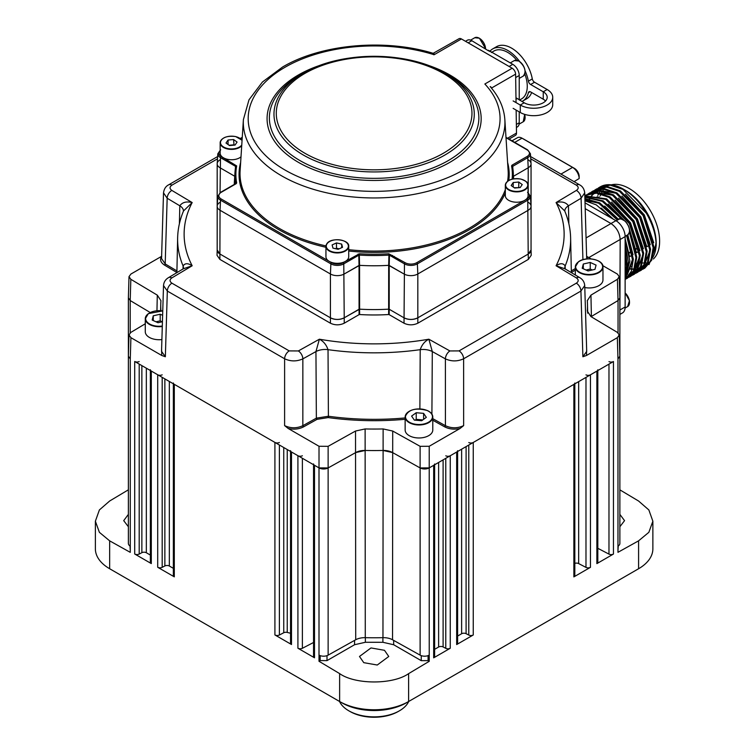 <?xml version="1.0" encoding="UTF-8"?>
<svg xmlns="http://www.w3.org/2000/svg" width="755" height="755" viewBox="0 0 755 755"><rect width="100%" height="100%" fill="white"/><g stroke="black" fill="none" stroke-linecap="round" stroke-linejoin="round"><path stroke-width="1.13" d="M363.778 662.663L359.484 656.472L370.998 647.941L384.474 650.3L388.759 656.482L377.255 665.023L363.778 662.663M128.378 526.745L123.707 520.648L128.378 514.363M619.874 514.372L624.545 520.648L619.874 526.735M434.625 464.778L434.625 656.51A3.256 1.878 180 0 1 433.672 657.841L450.254 648.262A3.256 1.878 180 0 1 445.78 648.337L443.109 646.941A3.256 1.878 0 0 0 438.627 647.016L434.625 649.328M313.542 463.947A3.256 1.878 0 0 0 314.495 465.278L319.006 467.883A6.502 3.756 0 0 0 328.132 467.93L355.709 452.556A13.005 7.512 180 0 1 365.278 450.452A213.835 123.452 0 0 0 382.964 450.452A13.005 7.512 180 0 1 392.534 452.556L420.12 467.93A6.502 3.756 0 0 0 429.236 467.883L433.672 465.325A3.256 1.878 0 0 0 434.625 463.995M445.78 455.812A3.256 1.878 0 0 0 450.254 455.746L456.671 452.047A3.256 1.878 0 0 0 457.615 450.716M457.615 451.499L457.615 643.241A3.256 1.878 180 0 1 456.671 644.562L473.253 634.993A3.256 1.878 180 0 1 468.78 635.059L466.099 633.672A3.256 1.878 0 0 0 461.626 633.738L457.615 636.05M468.78 442.543A3.256 1.878 0 0 0 473.253 442.468L573.866 384.38A3.256 1.878 0 0 0 574.819 383.049M574.819 383.833L574.819 575.574A3.256 1.878 180 0 1 573.866 576.895L590.457 567.326A3.256 1.878 180 0 1 585.984 567.392L578.67 563.589A3.256 1.878 0 0 0 574.819 563.372M585.984 374.876A3.256 1.878 0 0 0 590.457 374.801L596.865 371.101A3.256 1.878 0 0 0 597.818 369.78M597.818 370.554L597.818 562.296A3.256 1.878 180 0 1 596.865 563.626L613.456 554.047A3.256 1.878 180 0 1 608.974 554.113L597.818 548.309M608.974 361.598A3.256 1.878 0 0 0 613.456 361.532L429.236 467.883L420.12 467.93L392.534 452.556L382.964 450.452A213.835 123.452 180 0 1 365.278 450.452L355.709 452.556L328.132 467.93L319.016 467.883L134.711 361.485A3.256 1.878 0 0 0 139.194 361.551M618.241 545.959L617.967 550.603M128.378 489.816L109.664 500.999L99.386 509.946L95.375 521.214L95.375 548.828A48.782 28.162 0 0 0 109.664 568.741L339.627 701.518A48.782 28.162 0 0 0 408.615 701.518L638.588 568.741L638.588 540.835L617.967 552.311L617.967 546.129A6.502 3.756 0 0 0 619.874 543.477L619.874 356.266M638.588 540.835L648.856 532.313L652.867 521.214L648.856 509.955L638.588 501.027L619.874 489.853M638.588 568.741L636.286 570.072L638.588 568.741A48.782 28.162 0 0 0 652.867 548.828L652.867 521.214M128.378 297.942L128.378 543.477A6.502 3.756 0 0 0 130.275 546.129L130.275 552.349L109.664 540.854L109.664 568.741L111.966 570.072A45.526 26.283 180 0 1 111.957 570.072A45.526 26.283 180 0 1 111.919 570.044M130.275 550.631L130.002 545.959M95.375 521.214L99.386 532.332L109.664 540.854M130.832 279.303L130.2 300.547L150.217 312.513L130.2 300.547L128.378 297.876L129.011 276.632L130.832 279.303L157.295 295.13L160.938 300.66A213.382 123.197 0 0 0 160.758 304.341A213.382 123.197 0 0 0 160.909 310.692M150.349 555.057L146.338 552.745A3.256 1.878 0 0 0 141.864 552.679L139.194 554.066A3.256 1.878 180 0 1 134.711 554L151.302 563.579A3.256 1.878 180 0 1 150.349 562.248L150.349 370.507M150.349 369.733A3.256 1.878 0 0 0 151.302 371.054L157.71 374.763A3.256 1.878 0 0 0 162.183 374.829M173.348 568.336L169.337 566.024A3.256 1.878 0 0 0 164.864 565.957L162.183 567.345A3.256 1.878 180 0 1 157.71 567.279L174.301 576.848A3.256 1.878 180 0 1 173.348 575.527L173.348 383.785M173.348 383.002A3.256 1.878 0 0 0 174.301 384.333L274.914 442.421A3.256 1.878 0 0 0 279.388 442.496M290.543 633.256A213.835 123.452 180 0 1 287.24 632.426A3.256 1.878 0 0 0 283.748 632.747L279.388 635.012A3.256 1.878 180 0 1 274.914 634.946L291.496 644.515A3.256 1.878 180 0 1 290.543 643.194L290.543 451.452M290.543 450.669A3.256 1.878 0 0 0 291.496 452L297.914 455.699A3.256 1.878 0 0 0 302.387 455.765M313.542 642.486L302.387 648.29A3.256 1.878 180 0 1 297.914 648.224L314.495 657.794A3.256 1.878 180 0 1 313.542 656.472L313.542 464.731M319.006 661.276L339.627 673.602C355.152 684.728 393.091 684.738 408.615 673.63L429.236 661.314L428.085 660.625L421.243 660.663L393.666 644.742L382.898 642.288L365.354 642.278L354.576 644.723L327 660.625L320.158 660.587L319.006 661.276L319.006 655.095A6.502 3.756 0 0 0 328.132 655.142L355.709 639.759A13.005 7.512 180 0 1 365.278 637.664A213.835 123.452 0 0 0 382.964 637.664A13.005 7.512 180 0 1 392.534 639.759L420.12 655.142A6.502 3.756 0 0 0 429.236 655.095L429.236 661.314M428.085 655.623L428.085 660.625M320.158 655.623L320.158 660.587M591.09 316.675A13.005 7.512 180 0 1 591.41 316.468L618.043 300.547L591.09 316.675M636.333 570.044A45.526 26.283 180 0 1 636.286 570.072L406.322 702.839A45.526 26.283 180 0 1 341.93 702.839L111.957 570.072M339.627 673.602L339.627 701.518L341.93 702.839M408.615 701.518L406.322 702.839L408.615 701.518L408.615 673.63M585.201 208.654L611.003 223.546C616.542 227.425 619.6 232.729 620.185 239.458L619.874 321.724M625.131 278.189L629.868 261.107L625.131 239.675M625.131 244.922L628.424 261.938L625.131 277.076M625.131 274.424L627.009 262.749L625.131 249.282M642.656 269.308L644.846 268.129L651.735 260.079L654.019 247.159L643.987 215.109L620.384 190.902L607.624 186.664L596.78 188.854L594.666 190.156M643.996 268.62L650.885 260.569L653.16 247.649L643.137 215.6L619.534 191.393L606.775 187.155L595.931 189.345M639.211 271.3L641.401 270.12L648.29 262.07L650.565 249.15L640.533 217.1L616.929 192.893L604.179 188.656L593.326 190.845L591.212 192.147M640.551 270.611L647.431 262.561L649.715 249.641L639.683 217.6L616.08 193.384L603.33 189.146L592.477 191.336M635.757 273.291L637.947 272.111L644.836 264.061L647.12 251.141L637.088 219.092L613.485 194.884L600.725 190.647L589.881 192.836L587.767 194.139M637.097 272.602L643.987 264.552L646.261 251.632L636.238 219.592L612.635 195.375L599.876 191.138L589.032 193.327M632.709 274.98L634.068 274.339M632.312 275.282L634.502 274.103L641.391 266.053L643.666 253.133L633.634 221.083L610.031 196.876L597.28 192.638L586.427 194.828L584.823 195.79M633.653 274.593L640.533 266.543L642.816 253.633L632.784 221.583L609.181 197.366L596.431 193.129L585.578 195.319M629.255 276.972L630.623 276.33M628.858 277.274L631.048 276.094L637.937 268.044L640.221 255.133L630.189 223.084L606.586 198.867L584.823 195.904M630.198 276.585L637.088 268.535L639.362 255.624L629.34 223.574L605.736 199.358L584.823 196.064M625.414 279.265L627.603 278.085L634.493 270.035L636.767 257.125L629.585 230.294M626.754 278.576L633.634 270.526L635.918 257.615L629.434 232.21M625.131 279.463L631.303 271.394L633.322 259.116L627.433 235.003M625.131 279.322L632.463 259.607L626.574 235.494M590.948 201.604L591.156 200.651M599.376 187.353L600.234 186.862A46.348 26.755 60 0 1 623.403 189.156A46.348 26.755 60 0 1 646.318 213.174L622.979 189.401L610.229 185.164L599.376 187.353L598.111 188.165M589.457 193.091L588.221 193.941M623.309 219.79L603.132 200.858L584.851 196.866M621.591 219.082L602.282 201.349L584.861 197.215M618.279 219.63L599.687 202.85L584.899 198.527M617.43 220.12L598.838 203.34L584.917 199.037M656.161 244.403A43.092 24.877 60 0 1 652.631 257.691M625.395 190.307L625.706 190.487A43.092 24.877 60 0 1 656.18 243.261L656.18 245.592L648.979 264.618M611.333 184.843A43.092 24.877 60 0 1 643.043 200.368A43.092 24.877 60 0 1 659.625 241.27A43.092 24.877 60 0 1 653.377 259.003M646.091 262.702A43.092 24.877 60 0 1 645.336 262.834M643.647 262.995A43.092 24.877 60 0 1 642.477 263.014M641.118 262.938A43.092 24.877 60 0 1 639.57 262.749M629.132 252.698L631.614 251.264M636.031 248.706L638.513 247.281M625.131 247.262L626.584 268.742M638.588 247.706L636.097 249.141M631.69 251.689L629.198 253.123M649.442 245.215L646.837 246.715M639.938 250.698L630.538 222.876L611.569 202.085M639.089 251.198L636.493 252.689L629.481 229.209M632.19 255.181L629.595 256.681L625.131 238.722M646.658 257.691L648.262 256.766A38.212 22.065 -120 0 0 648.838 256.417M653.934 250.434A38.212 22.065 -120 0 0 656.048 242.232M600.197 195.998A43.092 24.877 60 0 1 600.753 194.535M601.301 193.327A43.092 24.877 60 0 1 601.858 192.28M602.726 190.902A43.092 24.877 60 0 1 603.188 190.269M596.752 197.989A43.092 24.877 60 0 1 597.299 196.526M597.856 195.319A43.092 24.877 60 0 1 598.413 194.271M599.281 192.893A43.092 24.877 60 0 1 599.744 192.261M646.318 213.174C652.764 224.348 656.048 235.154 656.18 245.592M601.225 208.059L613.324 219.186M604.67 206.068L618.59 219.45M627.754 234.805L633.039 254.699M608.124 204.077L624.168 220.347M638.711 263.268L633.983 271.12M632.916 272.017L631.397 273.036M615.023 200.094L633.983 220.885L643.392 248.725M618.468 198.103L637.437 218.893L646.837 246.734M588.532 201.566L589.042 200.33M589.674 199.009L590.117 198.216M591.571 196.083L592.42 195.083M592.968 194.516L594.676 193.044M595.384 192.553L596.157 192.072M621.922 196.111L640.882 216.902L650.291 244.743M637.673 268.629L642.807 255.19M635.559 268.95L634.917 268.997M634.238 269.016L632.143 268.912M630.831 268.742L629.274 268.431M625.376 194.12L644.336 214.911L653.736 242.751M620.185 314.24L622.441 312.947A13.005 7.512 -120 0 0 625.131 306.992L625.131 236.617A13.005 7.512 -120 0 0 615.929 220.686L585.031 202.85M612.484 218.695L596.233 204.841L584.965 200.783M584.955 200.292L598.422 203.114M632.463 261.164L627.32 274.603M589.985 196.593L605.321 199.131M639.362 257.181L634.219 270.62M636.493 269.78L634.276 271.375M592.128 194.403L595.176 193.053M596.884 192.61L612.22 195.149M588.126 201.453L588.636 200.292M589.315 198.942L589.74 198.225M591.222 196.14L592.175 195.064M592.694 194.564L594.572 193.044M600.329 190.619L615.665 193.157M649.706 251.207L644.572 264.646M635.342 269.252L634.795 269.299M634.115 269.337L632.039 269.29M630.68 269.139L629.189 268.874M433.719 54.756C433.795 52.746 433.936 52.737 434.134 54.728L433.181 53.312C384.767 38.439 321.196 44.12 282.625 66.997L262.419 82.021L248.99 99.82L243.393 119.63L240.109 170.79A134.107 77.425 0 0 0 325.971 245.922M303.312 73.235L300.056 75.113A104.747 60.475 0 0 0 300.056 160.636A104.747 60.475 0 0 0 448.187 160.636A104.747 60.475 0 0 0 448.187 75.113L444.94 73.235A100.141 57.814 180 0 1 444.94 155.001A100.141 57.814 180 0 1 303.312 155.001A100.141 57.814 180 0 1 303.312 73.235A100.141 57.814 180 0 1 444.94 73.235C407.775 50.745 340.477 50.745 303.312 73.235L300.056 75.113M235.513 184.022A0.972 0.566 60 0 1 236.202 183.663L221.187 192.336A8.145 4.709 0 0 0 221.187 198.99L331.568 262.712A8.145 4.709 0 0 0 343.091 262.712L359.427 253.774A138.24 79.813 0 0 0 388.816 253.774L388.919 255.086A139.213 80.37 180 0 1 359.323 255.086L359.427 253.774M234.286 184.437A139.845 80.738 0 0 1 234.371 182.049L235.003 172.187A139.213 80.37 180 0 1 235.702 166.629A0.972 0.793 10.5 0 1 235.711 166.553L235.003 172.187A139.213 80.37 180 0 0 235.683 183.625A0.972 0.793 -10.5 0 1 236.664 182.899L236.202 183.663M235.711 166.553A0.972 0.793 10.5 0 1 236.664 165.93A138.24 79.813 0 0 0 236.664 182.899M235.352 168.771L235.513 166.327L220.498 157.653A0.972 0.566 -60 0 1 221.187 156.502L236.664 165.93M516.146 110.098L516.495 133.069A4.879 2.812 60 0 1 515.486 135.371L509.021 139.099M359.323 255.086L359.559 265.335A139.845 80.738 0 0 0 388.683 265.335L388.919 255.086L389.448 255.199L389.212 265.449L388.683 265.335L404.019 273.989A9.758 5.634 0 0 0 417.817 273.989A9.758 5.634 180 0 1 404.019 273.989L389.212 265.449L389.212 309.257L388.683 309.154A139.845 80.738 180 0 1 359.559 309.154L344.223 317.808A9.758 5.634 180 0 1 330.426 317.808L220.045 254.076A9.758 5.634 180 0 1 217.185 250.094L217.185 206.275A9.758 5.634 0 0 0 220.045 210.268A9.758 5.634 180 0 1 217.195 206.068L217.827 196.215A9.126 5.266 180 0 0 220.498 200.141A0.972 0.566 -60 0 1 221.187 198.99M388.816 253.774L405.152 262.712A0.972 0.566 120 0 0 404.463 263.863L389.448 255.199M405.152 262.712A8.145 4.709 0 0 0 416.684 262.712L527.066 198.99A0.972 0.566 60 0 1 527.754 200.141L417.373 263.863L417.817 273.989L528.198 210.268A9.758 5.634 0 0 0 531.058 206.275L531.058 250.094A9.758 5.634 180 0 1 528.198 254.076L527.754 200.141A9.126 5.266 180 0 0 530.416 196.215L531.048 206.068A9.758 5.634 180 0 1 528.198 210.268L417.817 273.989L417.817 317.808A9.758 5.634 180 0 1 404.019 317.808L389.212 309.257L404.019 317.808C408.615 319.96 413.221 319.96 417.817 317.808L528.198 254.076L417.817 317.808L417.817 323.216L528.358 259.39L528.198 254.076L531.058 249.999L531.218 255.303L528.358 259.39M512.116 179.161A138.24 79.813 0 0 0 511.579 165.93A0.972 0.793 -10.5 0 1 512.551 166.629A139.213 80.37 180 0 1 513.24 172.187A139.213 80.37 180 0 1 513.183 178.916M528.198 192.695L528.198 167.78L513.504 176.264L528.198 167.78L527.754 157.653A9.126 5.266 180 0 0 530.416 153.727L531.048 163.59A9.758 5.634 180 0 1 528.198 167.78A9.758 5.634 0 0 0 531.058 163.797A9.758 5.634 0 0 0 528.198 159.815M511.579 165.93L512.041 165.166A0.972 0.566 60 0 1 512.73 166.327L512.9 168.771M433.181 53.312L459.012 38.713A4.879 2.812 60 0 1 461.447 38.958L512.164 68.233A4.879 2.812 60 0 1 515.608 74.141L516.042 102.605M243.393 119.63A130.813 75.528 180 0 0 321.828 191.657A130.813 75.528 180 0 0 466.628 175.83A130.813 75.528 180 0 0 504.85 119.63C503.991 107.795 499.093 96.782 490.165 86.589L491.061 87.07M330.426 317.808L330.426 273.989A9.758 5.634 0 0 0 344.223 273.989A9.758 5.634 180 0 1 330.426 273.989L220.045 210.268L219.884 259.39L217.025 255.303L217.185 250.018L220.045 254.076L330.435 317.808C335.031 319.96 339.627 319.96 344.223 317.808L344.223 323.216L359.078 314.637L359.031 265.449L359.559 265.335L359.606 314.533A139.958 80.804 0 0 0 388.646 314.533L388.683 265.335A139.845 80.738 180 0 1 359.559 265.335L344.223 273.989L359.031 265.449L358.795 255.199A0.972 0.566 -120 0 0 358.106 254.039M220.045 159.815A9.758 5.634 0 0 0 217.185 163.797A9.758 5.634 0 0 0 220.045 167.78L234.748 176.264L220.045 167.78A9.758 5.634 180 0 1 217.195 163.59L217.827 153.727A9.126 5.266 180 0 0 220.498 157.653L220.045 192.695M222.14 158.597L223.48 157.823L222.14 158.597M358.833 256.851A125.321 72.357 0 0 0 359.371 256.889M391.977 256.653A125.321 72.357 0 0 0 394.299 256.445M226.17 160.928A7.314 4.228 180 0 1 226.368 160.806A7.314 4.228 180 0 1 227.632 160.22M531.058 207.606L531.058 206.275A9.758 5.634 0 0 0 528.198 202.293M358.795 255.199L343.78 263.863A9.126 5.266 180 0 1 330.879 263.863L330.426 273.989L220.045 210.268L220.498 200.141L330.879 263.863A0.972 0.566 -60 0 1 331.568 262.712M220.045 202.293A9.758 5.634 0 0 0 217.185 206.275L217.185 163.797M491.354 52.501L493.893 51.038A27.642 15.959 60 0 1 507.719 52.406A27.642 15.959 60 0 1 516.769 60.202M524.857 74.018A27.642 15.959 60 0 1 521.535 98.924L519.506 100.094M525.15 70.961A30.087 17.365 -120 0 1 528.396 81.172A3.256 1.878 -120 0 0 530.633 84.494L543.241 91.78A13.486 7.786 0 0 1 547.196 97.282A13.486 7.786 0 0 1 530.991 104.907A13.486 7.786 180 0 1 524.178 102.784L515.967 97.735M521.903 101.472A30.087 17.365 -120 0 0 522.753 101.038A30.087 17.365 -120 0 0 528.396 92.676A3.256 1.878 60 0 1 529.01 91.77A3.256 1.878 60 0 1 530.633 91.931L543.241 99.207A13.486 7.786 180 0 1 545.563 101M513.136 108.361L520.27 112.476A19.017 10.976 180 0 0 529.878 115.468A19.017 10.976 0 0 0 552.726 104.718L552.726 97.282A19.017 10.976 180 0 0 547.158 89.515L534.54 82.238A3.256 1.878 60 0 1 532.303 78.916A30.087 17.365 60 0 0 517.392 52.406A30.087 17.365 60 0 0 496.582 46.668L492.675 48.924A30.087 17.365 -120 0 0 489.684 51.538M552.726 97.282A19.017 10.976 180 0 1 529.878 108.031A19.017 10.976 0 0 1 520.27 105.039L513.136 100.925M531.671 92.525A30.087 17.365 60 0 1 526.669 98.773L522.753 101.038M519.553 61.41A30.087 17.365 -120 0 0 492.675 48.924M488.674 50.953L471.856 40.713A9.107 5.257 -120 0 0 467.307 40.26L465.514 41.298M516.411 127.472L517.345 126.934A9.107 5.257 -120 0 0 519.232 122.772L519.232 111.882M519.232 99.934L519.232 75.5A9.107 5.257 -120 0 0 512.796 64.345L488.419 50.274M398.272 711.474L399.423 710.814L398.272 711.474A34.145 19.715 180 0 1 349.98 711.474L348.829 710.814A35.778 20.659 0 0 0 399.423 710.814L399.423 710.814A35.778 20.659 0 0 0 408.719 701.452M339.523 701.452A35.778 20.659 0 0 0 348.829 710.814M161.617 256.322L130.917 274.046L129.011 276.632M145.281 323.772L130.832 332.408L129.011 334.956L130.917 337.674L161.74 355.473L161.608 349.178M130.917 337.674L130.275 358.918L128.378 356.2L129.011 334.956M405.142 419.28A198.886 114.826 180 0 1 328.18 417.581L317.043 419.346L303.51 426.886C298.952 429.189 293.846 429.718 288.193 428.472L319.016 446.271L328.132 446.318L355.53 431.039L365.118 428.944A213.382 123.197 0 0 0 383.125 428.944L392.713 431.039L420.11 446.318L429.227 446.271L460.059 428.472C454.397 429.718 449.291 429.189 444.733 426.886L432.785 420.224M619.232 334.956L619.874 356.2L617.967 358.918L617.335 337.674L619.232 334.956L617.411 332.408L590.948 316.59L587.315 311.06A213.382 123.197 0 0 0 587.484 304.341A213.382 123.197 0 0 0 587.315 300.66L587.305 300.433M587.315 300.66L590.948 295.13L617.411 279.303L619.232 276.632L617.335 274.046L602.783 265.647M619.232 276.632L619.874 297.876L618.043 300.547L617.411 279.303M163.514 285.55L167.327 291.052L165.354 356.756L161.74 355.473M179.388 223.773L179.813 205.794C182.304 202.264 186.428 201.189 192.176 202.557L183.55 210.928C179.813 219.762 177.84 228.774 177.633 237.976A196.508 113.458 180 0 0 183.097 265.986A13.005 7.569 -178.6 0 1 183.456 267.874L183.04 268.978L183.097 265.986C184.881 263.07 187.91 262.995 192.176 265.76L183.305 268.799L168.507 277.642C165.477 279.435 163.807 282.087 163.514 285.579L161.542 351.33L165.354 356.756M168.507 277.642A6.502 3.822 59.1 0 1 171.838 277.916L192.176 265.76A190.005 109.701 0 0 1 192.176 202.557L171.838 190.411A6.502 3.822 120.9 0 0 167.166 198.235L165.194 263.92L161.542 258.578L163.514 192.846L167.166 198.235L179.813 205.794A13.005 7.456 -178.7 0 1 183.456 211.126L183.55 210.928M432.785 418.666L445.412 425.697C451.528 428.481 457.606 428.453 463.645 425.612L460.059 428.472M444.733 426.886A0.972 0.557 -60.9 0 0 445.412 425.697L445.393 358.87C451.518 361.598 457.587 361.56 463.627 358.776L463.645 425.612M419.884 408.889L420.214 349.669C421.913 344.742 424.791 341.251 428.859 339.212L432.304 351.566L431.907 414.118M288.193 428.472L284.607 425.612C290.637 428.453 296.715 428.481 302.84 425.697L316.364 418.157L315.949 351.566A13.005 7.305 179.6 0 1 328.029 349.669A196.508 113.458 180 0 0 420.214 349.669A13.005 7.305 -179.6 0 1 432.304 351.566L445.393 358.87A6.502 3.69 -60.9 0 1 449.914 350.952L428.859 339.212A190.005 109.701 0 0 1 319.384 339.212C323.451 341.251 326.339 344.742 328.029 349.669L328.406 416.25A197.914 114.26 0 0 0 405.142 417.93M284.607 425.612L284.616 358.776C290.656 361.56 296.734 361.598 302.849 358.87L315.949 351.566L319.384 339.212L298.338 350.952A6.502 3.69 60.9 0 1 302.849 358.87L302.84 425.697A0.972 0.557 -119.1 0 0 303.51 426.886M317.043 419.346A0.972 0.557 -119.1 0 1 316.364 418.157L328.406 416.25L328.18 417.581M582.926 259.701L581.086 198.235A6.502 3.822 -120.9 0 0 576.405 190.411L556.076 202.557A190.005 109.701 0 0 1 556.076 265.76L576.405 277.916A6.502 3.822 -59.1 0 1 579.746 277.642L564.948 268.799L556.076 265.76C560.342 262.995 563.362 263.07 565.155 265.986L565.221 268.969L564.787 267.874A13.005 7.569 178.6 0 1 564.787 267.874L564.787 267.874A13.005 7.569 178.6 0 1 565.155 265.986A196.508 113.458 180 0 0 570.62 237.976C570.402 228.774 568.44 219.762 564.702 210.928L556.076 202.557C561.824 201.189 565.939 202.264 568.44 205.794L568.864 223.773M564.702 210.928L564.787 211.126A13.005 7.456 178.7 0 1 568.44 205.794L581.086 198.235L584.729 192.836C584.191 188.939 582.473 186.268 579.576 184.824L530.595 156.54M586.692 258.965L584.729 192.846M586.635 349.178L586.503 355.473L582.888 356.756L586.701 351.33L584.729 285.55M582.888 356.756L580.925 291.052L584.729 285.579C584.436 282.087 582.775 279.435 579.746 277.642L579.746 277.642M217.185 213.939L217.185 207.531M219.884 259.39L330.435 323.216L330.435 317.808M344.223 323.216C339.627 325.358 335.031 325.358 330.435 323.216M343.091 262.712A0.972 0.566 -120 0 1 343.78 263.863L344.223 317.808L359.031 309.257M359.559 309.154A139.845 80.738 0 0 0 388.683 309.154M531.058 207.531L531.058 213.939M417.817 323.216C413.221 325.358 408.615 325.358 404.019 323.216L404.463 263.863A9.126 5.266 180 0 0 417.373 263.863A0.972 0.566 60 0 0 416.684 262.712M389.212 309.257L389.174 314.637L404.019 323.216M389.174 314.637L388.646 314.533M359.606 314.533L359.078 314.637M591.146 258.927L586.635 256.322M586.503 355.473L617.335 337.674M162.287 326.5A13.826 7.984 180 0 1 145.281 318.742L145.281 331.747A13.826 7.984 0 0 0 161.9 339.561M162.627 315.326L160.202 314.222L153.274 315.798L152.18 320.054L158.012 322.725L162.429 321.715M162.193 321.772L160.202 320.856L160.202 314.222M160.202 320.856L156.021 321.809M153.274 320.554L153.274 315.798M584.785 287.542A13.826 7.984 -0 0 0 599.961 284.937A13.826 7.984 -0 0 0 602.962 279.973L602.962 266.959A13.826 7.984 180 0 1 599.961 271.923A13.826 7.984 180 0 1 584.587 274.49A13.826 7.984 180 0 1 575.319 266.959A13.826 7.984 180 0 1 578.321 261.994A13.826 7.984 180 0 1 579.481 261.249M582.209 268.27L588.041 270.941L594.968 269.365L596.072 265.118L590.24 262.438L583.313 264.014L582.209 268.27M583.313 268.771L583.313 264.014M592.231 269.988L590.24 269.082L586.05 270.035M590.24 269.082L590.24 262.438M428.623 411.277A13.826 7.984 180 0 1 432.785 416.986C432.719 414.391 430.954 412.268 427.5 410.588C415.486 407.37 408.04 409.503 405.142 416.986L405.142 430.001A13.826 7.984 0 0 0 410.371 436.248A13.826 7.984 0 0 0 424.971 437.183A13.826 7.984 0 0 0 432.785 430.001L432.785 416.986A13.826 7.984 180 0 1 424.971 424.178A13.826 7.984 180 0 1 410.371 423.234A13.826 7.984 180 0 1 405.142 416.986A13.826 7.984 180 0 1 409.314 411.277M416.231 412.721L411.598 416.09L414.335 420.091L421.696 420.724L426.33 417.355L423.602 413.353L416.231 412.721L416.231 419.365L415.137 420.157M422.8 419.922L416.231 419.365M423.602 419.336L423.602 413.353M523.574 139.033A6.502 3.69 59.1 0 1 523.734 139.109A6.502 3.69 59.1 0 1 523.894 139.203L574.489 168.412A6.502 3.69 59.1 0 1 579.16 176.33L579.17 178.52A9.145 5.191 -120.9 0 0 572.583 167.393L521.998 138.184A9.145 5.191 -120.9 0 0 521.771 138.052A9.145 5.191 -120.9 0 0 517.468 137.703L511.994 140.817M241.713 145.762A11.382 6.569 180 0 1 227.378 148.933A11.382 6.569 180 0 1 220.158 142.818L220.158 153.171A11.382 6.569 0 0 0 227.378 159.286A11.382 6.569 0 0 0 241.005 156.823M226.009 143.025L229.501 145.555L235.031 145.073L237.079 142.072L233.588 139.543L228.057 140.024L226.009 143.025M234.022 145.168L233.588 139.543M233.588 144.856L229.076 145.243M228.057 144.516L228.057 140.024M345.261 241.666A11.382 6.569 180 0 1 348.716 246.375C349.631 239.363 330.577 237.061 326.773 243.856L325.943 246.375L325.943 256.728A11.382 6.569 0 0 0 335.211 263.193A11.382 6.569 0 0 0 347.923 259.135A11.382 6.569 0 0 0 348.716 256.728L348.716 246.375A11.382 6.569 180 0 1 347.923 248.782A11.382 6.569 180 0 1 335.211 252.831A11.382 6.569 180 0 1 325.943 246.375A11.382 6.569 180 0 1 326.736 243.969A11.382 6.569 180 0 1 329.397 241.666M336.494 242.921L332.125 244.931L332.955 248.121L338.155 249.301L342.534 247.291L341.704 244.101L336.494 242.921L336.494 248.225L335.484 248.697M339.174 248.839L336.494 248.225M341.704 247.678L341.704 244.101M524.631 180.587A11.382 6.569 180 0 1 528.085 185.305C527.056 183.54 529.944 182.559 520.818 179.048C511.852 178.001 506.69 180.086 505.322 185.305L505.322 195.658A11.382 6.569 0 0 0 512.541 201.774A11.382 6.569 0 0 0 528.085 195.658L528.085 185.305A11.382 6.569 180 0 1 512.541 191.421A11.382 6.569 180 0 1 505.322 185.305A11.382 6.569 180 0 1 508.766 180.587M511.173 185.513L514.655 188.042L520.186 187.561L522.234 184.56L518.751 182.03L513.221 182.512L511.173 185.513M513.221 187.004L513.221 182.512M519.176 187.655L514.231 187.731M518.751 187.344L518.751 182.03M443.109 459.88L443.109 646.941M445.78 648.337L445.78 458.332M438.627 647.016L438.627 462.456M433.672 657.841L433.672 465.325M450.254 455.746L450.254 648.262M456.671 644.562L456.671 452.047M461.626 633.738L461.626 449.187M466.099 446.601L466.099 633.672M468.78 635.059L468.78 445.054M473.253 442.468L473.253 634.993M578.67 381.615L578.67 563.589M573.866 576.895L573.866 384.38M585.984 567.392L585.984 377.387M590.457 374.801L590.457 567.326M608.974 554.113L608.974 364.108M596.865 563.626L596.865 371.101M613.456 361.532L613.456 554.047M392.534 256.606L392.534 255.426M130.2 300.547L130.2 332.851M130.275 358.918L130.275 546.129M139.194 364.061L139.194 554.066M134.711 554L134.711 361.485M141.864 552.679L141.864 365.609M146.338 368.195L146.338 552.745M151.302 371.054L151.302 563.579M162.183 377.34L162.183 567.345M157.71 567.279L157.71 374.763M164.864 565.957L164.864 378.887M169.337 381.473L169.337 566.024M174.301 384.333L174.301 576.848M279.388 445.006L279.388 635.012M274.914 634.946L274.914 442.421M283.748 632.747L283.748 447.526M287.24 449.546L287.24 632.426M291.496 452L291.496 644.515M302.387 458.285L302.387 648.29M297.914 648.224L297.914 455.699M314.495 465.278L314.495 657.794M421.243 655.642L421.243 660.663M393.666 640.391L393.666 644.742M382.898 637.664L382.898 642.288M365.354 637.664L365.354 642.278M354.576 640.391L354.576 644.723M327 655.642L327 660.625M319.006 655.095L319.006 467.883M328.132 446.318L328.132 655.142M355.709 639.759L355.53 431.039M365.118 428.944L365.278 637.664M382.964 637.664L383.125 428.944M392.713 431.039L392.534 639.759M420.12 655.142L420.11 446.318M429.227 446.271L429.236 655.095M617.967 546.129L617.967 358.918M590.948 295.13L591.41 316.864M618.043 332.851L618.043 300.547M625.131 236.617L588.806 257.578M586.078 237.938L615.929 220.686M625.131 306.992L620.185 309.843M625.131 292.94A8.616 4.974 60 0 1 629.5 302.34M625.131 292.836L629.443 300.669L627.65 306.568A8.947 5.162 -120 0 0 625.131 293.006M623.29 219.894A8.616 4.974 60 0 1 625.065 221.177M625.008 221.196A8.947 5.162 -120 0 0 618.704 219.384C618.921 218.082 621.072 218.676 625.168 221.177C629.981 227.01 630.812 231.577 627.65 234.871A8.947 5.162 -120 0 0 625.008 221.196M625.178 221.281A8.616 4.974 60 0 1 629.5 230.643M348.716 249.678A134.107 77.425 0 0 0 468.949 228.406A134.107 77.425 0 0 0 505.322 189.703M507.577 181.275A134.107 77.425 0 0 0 508.134 170.79L504.85 119.63M461.447 38.958L434.134 54.728A125.943 72.716 0 0 0 285.069 67.233A125.943 72.716 0 0 0 285.069 170.064A125.943 72.716 0 0 0 463.183 170.064A125.943 72.716 0 0 0 484.852 84.003L512.164 68.233M505.322 192.978A135.079 77.992 180 0 1 469.638 229.558A135.079 77.992 180 0 1 348.716 251.009M325.943 247.272A135.079 77.992 180 0 1 240.647 162.438M507.596 162.438A135.079 77.992 180 0 1 508.794 180.464M424.178 64.024A107.04 61.797 180 0 1 449.81 162.353A107.04 61.797 180 0 1 298.433 162.353A107.04 61.797 180 0 1 298.433 74.953A107.04 61.797 180 0 1 324.065 64.024M443.308 153.284A97.848 56.493 0 0 0 443.308 73.395A97.848 56.493 0 0 0 304.935 73.395A97.848 56.493 0 0 0 304.935 153.284A97.848 56.493 0 0 0 443.308 153.284M220.498 192.685A0.972 0.566 60 0 1 221.187 192.336M220.158 150.566A8.145 4.709 0 0 0 221.187 156.502M242.232 137.693L240.524 138.675M507.53 138.24L516.495 133.069M527.066 198.99A8.145 4.709 0 0 0 528.085 193.053M512.041 165.166L527.066 156.502A0.972 0.566 60 0 1 527.754 157.653L512.73 166.327M527.066 156.502A8.145 4.709 0 0 0 527.066 149.849A0.972 0.566 -60 0 1 527.547 149.801L505.992 137.344M527.066 149.849L506.01 137.693M515.608 74.141L491.448 88.09M518.77 61.032A8.947 5.162 -120 0 0 514.297 60.589L518.93 61.013C525.187 66.648 526.622 71.668 523.243 76.076A8.947 5.162 -120 0 0 524.612 68.913A8.947 5.162 -120 0 0 518.77 61.032M519.006 61.164A8.616 4.974 60 0 1 525.093 71.848M524.612 114.354A8.616 4.974 60 0 1 525.093 117.525M519.11 124.141L523.243 121.753A8.947 5.162 -120 0 0 524.536 114.335M485.522 48.603A8.947 5.162 -120 0 0 479.217 38.194A8.947 5.162 -120 0 0 474.744 37.75L479.378 38.175L485.625 48.669M479.444 38.326A8.616 4.974 60 0 1 485.541 48.613M543.241 99.207L543.241 91.78L547.158 89.515M528.396 81.172L532.303 78.916M530.633 84.494L534.54 82.238M515.986 99.282L517.043 98.669M520.27 112.476L520.27 105.039L524.178 102.784M530.095 91.695L528.396 92.676M468.175 42.837L471.856 40.713M516.363 124.424L519.232 122.772M515.665 77.557L519.232 75.5M509.115 66.468L512.796 64.345M156.955 310.72L157.295 295.13M319.016 467.883L319.016 446.271M171.923 283.182A6.502 3.756 120 0 0 167.327 291.052L284.616 358.776A6.502 3.756 -60 0 1 289.222 350.905L171.923 283.182C169.469 281.436 169.441 279.68 171.838 277.916M176.887 272.508L164.496 265.09A0.972 0.576 -59.1 0 0 165.194 263.92L176.925 270.932M576.405 190.411C578.811 188.637 578.783 186.881 576.329 185.145A6.502 3.756 -60 0 1 579.576 184.824M586.635 256.426L587.635 258.889M571.318 270.932L575.319 268.544M575.319 270.139L571.356 272.508M576.405 277.916C578.811 279.68 578.783 281.436 576.329 283.182A6.502 3.756 -120 0 1 580.925 291.052L463.627 358.776A6.502 3.756 60 0 0 459.031 350.905L576.329 283.182M459.031 350.905L449.914 350.952M576.329 185.145L530.746 158.824M217.497 158.824L171.923 185.145C169.469 186.881 169.441 188.637 171.838 190.411M298.338 350.952L289.222 350.905M164.496 265.09C160.513 262.457 159.598 259.512 161.74 256.247M217.648 156.54L168.667 184.824A6.502 3.756 60 0 1 171.923 185.145M162.759 310.966A13.496 7.795 0 0 0 148.537 313.627A13.496 7.795 0 0 0 147.735 322.668A13.496 7.795 0 0 0 162.306 326.047M162.759 310.909L148.348 313.627L145.281 318.742A13.826 7.984 180 0 1 148.282 313.769A13.826 7.984 180 0 1 149.452 313.032M599.706 271.536A13.496 7.795 -0 0 0 597.535 260.588A13.496 7.795 -0 0 0 578.575 261.843A13.496 7.795 -0 0 0 580.746 272.791A13.496 7.795 -0 0 0 599.706 271.536M598.8 261.249A13.826 7.984 180 0 1 602.962 266.959C603.802 259.682 585.748 255.832 578.387 261.843L575.319 266.959L575.319 274.999M410.569 422.819A13.496 7.795 0 0 0 429.529 421.573A13.496 7.795 0 0 0 427.358 410.616A13.496 7.795 0 0 0 408.398 411.871A13.496 7.795 0 0 0 410.569 422.819M523.894 139.203L521.998 138.184L514.712 142.384M560.984 174.084L572.583 167.393L574.489 168.412M579.16 176.33L579.17 178.52L574.093 181.653M242.053 140.562A11.061 6.38 0 0 0 235.588 136.608A11.061 6.38 0 0 0 221.253 140.213A11.061 6.38 0 0 0 227.5 148.49A11.061 6.38 0 0 0 241.77 144.979M242.072 140.251L235.664 136.561C226.698 135.513 221.526 137.599 220.158 142.818A11.382 6.569 180 0 1 223.612 138.099M239.477 138.099A11.382 6.569 180 0 1 242.072 140.307M327.038 243.771A11.061 6.38 0 0 0 333.285 252.047A11.061 6.38 0 0 0 347.621 248.442A11.061 6.38 0 0 0 341.373 240.165A11.061 6.38 0 0 0 327.038 243.771M512.654 190.977A11.061 6.38 0 0 0 526.99 187.372A11.061 6.38 0 0 0 520.752 179.095A11.061 6.38 0 0 0 506.407 182.701A11.061 6.38 0 0 0 512.654 190.977M619.874 297.942L619.874 485.144M590.136 202.076L592.213 200.877M597.035 198.093L599.111 196.895M603.934 194.111L606.539 192.61M607.388 192.119L609.455 190.921M629.415 267.648L631.586 266.402M636.314 263.665L638.909 262.164M624.829 189.977L623.403 189.156M625.083 308.049L627.65 306.568M616.184 220.838L618.704 219.384M625.131 236.324L627.65 234.871M235.711 183.616L220.696 192.28L217.827 196.215M220.696 149.801L217.827 153.727M242.261 137.344L240.269 138.495M530.416 196.215L527.547 192.28M513.664 178.831L512.541 166.553M530.416 153.727L527.547 149.801M531.058 206.275L531.058 163.797M510.286 62.901L514.297 60.589M519.232 78.397L523.243 76.076M524.687 114.373L523.243 121.753M470.61 40.138L474.744 37.75M160.758 304.341L160.626 310.673M587.484 304.341L587.673 313.165M177.633 237.976L176.887 272.63M570.62 237.976L571.356 272.63M168.667 184.824C165.77 186.268 164.052 188.939 163.514 192.846M523.734 139.109L521.771 138.052"/></g></svg>

